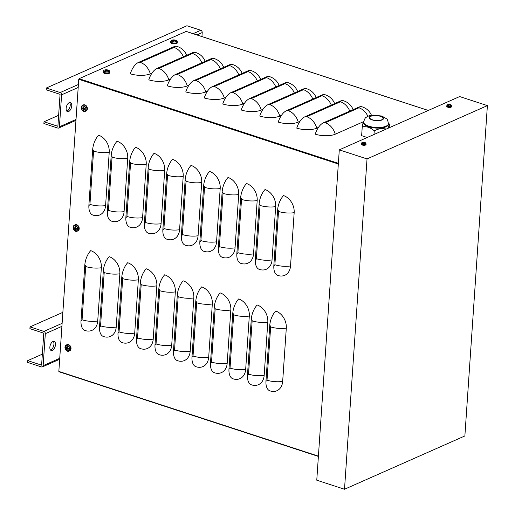 <?xml version="1.0" encoding="UTF-8"?>
<svg xmlns="http://www.w3.org/2000/svg" width="515" height="515" viewBox="0 0 515 515"><rect width="100%" height="100%" fill="white"/><g stroke="black" fill="none" stroke-linecap="round" stroke-linejoin="round"><path stroke-width="0.77" d="M318.392 456.38L58.839 371.412L78.756 79.271L79.072 78.698L186.14 31.441M151.996 73.079L150.303 73.825A14.336 5.234 -176.1 0 1 130.308 73.793A14.336 7.603 108.1 0 1 138.587 62.373L173.742 46.807A14.336 7.603 108.1 0 1 177.282 46.492C181.692 47.985 184.814 50.876 186.649 55.176A14.336 5.234 -176.1 0 1 186.694 55.298M170.491 79.117L168.798 79.864A14.336 5.234 -176.1 0 1 148.803 79.831A14.336 7.603 108.1 0 1 157.081 68.411L192.237 52.845A14.336 7.603 108.1 0 1 195.777 52.53C200.187 54.017 203.309 56.914 205.144 61.214A14.336 5.234 -176.1 0 1 205.189 61.337M188.986 85.155L187.293 85.902A14.336 5.234 -176.1 0 1 167.298 85.863A14.336 7.603 108.1 0 1 175.576 74.45L210.732 58.884A14.336 7.603 108.1 0 1 214.272 58.568C218.682 60.055 221.804 62.952 223.639 67.253A14.336 5.234 -176.1 0 1 223.684 67.375M207.481 91.194L205.788 91.94A14.336 5.234 -176.1 0 1 185.793 91.902A14.336 7.603 108.1 0 1 194.071 80.488L229.227 64.916A14.336 7.603 108.1 0 1 232.767 64.607C237.177 66.094 240.299 68.991 242.134 73.291A14.336 5.234 -176.1 0 1 242.172 73.413M225.976 97.226L224.282 97.979A14.336 5.234 -176.1 0 1 204.288 97.94A14.336 7.603 108.1 0 1 212.566 86.526L247.721 70.954A14.336 7.603 108.1 0 1 251.262 70.645C255.672 72.132 258.794 75.029 260.629 79.329A14.336 5.234 -176.1 0 1 260.667 79.445M244.471 103.264L242.777 104.017A14.336 5.234 -176.1 0 1 222.783 103.979A14.336 7.603 108.1 0 1 231.055 92.565L266.216 76.993A14.336 7.603 108.1 0 1 269.757 76.684C274.167 78.171 277.289 81.061 279.117 85.368A14.336 5.234 -176.1 0 1 279.162 85.484M262.965 109.302L261.272 110.056A14.336 5.234 -176.1 0 1 241.278 110.017A14.336 7.603 108.1 0 1 249.55 98.603L284.705 83.031A14.336 7.603 108.1 0 1 288.252 82.722C292.662 84.209 295.784 87.099 297.612 91.4A14.336 5.234 -176.1 0 1 297.657 91.522M281.46 115.341L279.767 116.094A14.336 5.234 -176.1 0 1 259.772 116.055A14.336 7.603 108.1 0 1 268.045 104.635L303.2 89.069A14.336 7.603 108.1 0 1 306.747 88.754C311.157 90.247 314.279 93.138 316.107 97.438A14.336 5.234 -176.1 0 1 316.152 97.56M299.955 121.379L298.262 122.126A14.336 5.234 -176.1 0 1 278.261 122.094A14.336 7.603 108.1 0 1 286.54 110.674L321.695 95.108A14.336 7.603 108.1 0 1 325.235 94.792C329.652 96.279 332.774 99.176 334.602 103.476A14.336 5.234 -176.1 0 1 334.647 103.599M318.45 127.417L316.757 128.164A14.336 5.234 -176.1 0 1 296.756 128.126A14.336 7.603 108.1 0 1 305.034 116.712L340.19 101.146A14.336 7.603 108.1 0 1 343.73 100.831C348.146 102.318 351.262 105.215 353.097 109.515A14.336 5.234 -176.1 0 1 353.142 109.637M363.551 121.669L335.246 134.203A14.336 5.234 -176.1 0 1 315.251 134.164A14.336 7.603 108.1 0 1 323.529 122.75L358.685 107.178A14.336 7.603 108.1 0 1 362.225 106.869C366.635 108.356 369.757 111.253 371.592 115.553M273.845 265.534A14.336 7.603 108.1 0 0 277.83 275.428A14.336 7.603 108.1 0 0 278.074 275.499A14.336 10.976 66.1 0 0 278.731 275.699A14.336 10.976 66.1 0 0 290.537 265.959A14.336 5.234 -176.1 0 1 274.881 264.742A1.197 0.914 66.1 0 1 273.845 265.534L277.624 210.036A14.336 7.603 108.1 0 1 283.52 195.584A14.336 10.976 66.1 0 1 294.168 212.676L290.537 265.959M255.35 259.502A14.336 7.603 108.1 0 0 259.335 269.397A14.336 7.603 108.1 0 0 259.579 269.467A14.336 10.976 66.1 0 0 260.236 269.66A14.336 10.976 66.1 0 0 272.042 259.921A14.336 5.234 -176.1 0 1 256.386 258.704A1.197 0.914 66.1 0 1 255.35 259.502L259.129 203.998A14.336 7.603 108.1 0 1 265.025 189.546A14.336 10.976 66.1 0 1 275.68 206.637L272.042 259.921M236.855 253.464A14.336 7.603 108.1 0 0 240.84 263.358A14.336 7.603 108.1 0 0 241.084 263.429A14.336 10.976 66.1 0 0 241.741 263.622A14.336 10.976 66.1 0 0 253.547 253.882A14.336 5.234 -176.1 0 1 237.891 252.665A1.197 0.914 66.1 0 1 236.855 253.464L240.634 197.96A14.336 7.603 108.1 0 1 246.531 183.507A14.336 10.976 66.1 0 1 257.185 200.605L253.547 253.882M218.36 247.425A14.336 7.603 108.1 0 0 222.345 257.32A14.336 7.603 108.1 0 0 222.589 257.391A14.336 10.976 66.1 0 0 223.246 257.584A14.336 10.976 66.1 0 0 235.052 247.844A14.336 5.234 -176.1 0 1 219.396 246.627A1.197 0.914 66.1 0 1 218.36 247.425L222.145 191.921A14.336 7.603 108.1 0 1 228.036 177.469A14.336 10.976 66.1 0 1 238.69 194.567L235.052 247.844M199.865 241.387A14.336 7.603 108.1 0 0 203.85 251.281A14.336 7.603 108.1 0 0 204.095 251.352A14.336 10.976 66.1 0 0 204.751 251.545A14.336 10.976 66.1 0 0 216.564 241.805A14.336 5.234 -176.1 0 1 200.908 240.589A1.197 0.914 66.1 0 1 199.865 241.387L203.65 185.883A14.336 7.603 108.1 0 1 209.541 171.437A14.336 10.976 66.1 0 1 220.195 188.529L216.564 241.805M181.37 235.349A14.336 7.603 108.1 0 0 185.355 245.243A14.336 7.603 108.1 0 0 185.6 245.314A14.336 10.976 66.1 0 0 186.263 245.507A14.336 10.976 66.1 0 0 198.069 235.767A14.336 5.234 -176.1 0 1 182.413 234.55A1.197 0.914 66.1 0 1 181.37 235.349L185.155 179.844A14.336 7.603 108.1 0 1 191.046 165.399A14.336 10.976 66.1 0 1 201.7 182.49L198.069 235.767M162.875 229.31A14.336 7.603 108.1 0 0 166.86 239.205A14.336 7.603 108.1 0 0 167.105 239.275A14.336 10.976 66.1 0 0 167.768 239.469A14.336 10.976 66.1 0 0 179.574 229.729A14.336 5.234 -176.1 0 1 163.918 228.512A1.197 0.914 66.1 0 1 162.875 229.31L166.66 173.806A14.336 7.603 108.1 0 1 172.551 159.36A14.336 10.976 66.1 0 1 183.205 176.452L179.574 229.729M144.38 223.272A14.336 7.603 108.1 0 0 148.365 233.166A14.336 7.603 108.1 0 0 148.61 233.237A14.336 10.976 66.1 0 0 149.273 233.43A14.336 10.976 66.1 0 0 161.079 223.697A14.336 5.234 -176.1 0 1 145.423 222.48A1.197 0.914 66.1 0 1 144.38 223.272L148.166 167.774A14.336 7.603 108.1 0 1 154.056 153.322A14.336 10.976 66.1 0 1 164.71 170.414L161.079 223.697M125.885 217.233A14.336 7.603 108.1 0 0 129.87 227.134A14.336 7.603 108.1 0 0 130.115 227.205A14.336 10.976 66.1 0 0 130.778 227.398A14.336 10.976 66.1 0 0 142.584 217.658A14.336 5.234 -176.1 0 1 126.928 216.442A1.197 0.914 66.1 0 1 125.885 217.233L129.671 161.736A14.336 7.603 108.1 0 1 135.567 147.284A14.336 10.976 66.1 0 1 146.215 164.375L142.584 217.658M107.39 211.202A14.336 7.603 108.1 0 0 111.382 221.096A14.336 7.603 108.1 0 0 111.62 221.167A14.336 10.976 66.1 0 0 112.283 221.36A14.336 10.976 66.1 0 0 124.089 211.62A14.336 5.234 -176.1 0 1 108.433 210.403A1.197 0.914 66.1 0 1 107.39 211.202L111.176 155.697A14.336 7.603 108.1 0 1 117.072 141.245A14.336 10.976 66.1 0 1 127.72 158.337L124.089 211.62M88.895 205.163A14.336 7.603 108.1 0 0 92.887 215.058A14.336 7.603 108.1 0 0 93.125 215.128A14.336 10.976 66.1 0 0 93.788 215.322A14.336 10.976 66.1 0 0 105.594 205.582A14.336 5.234 -176.1 0 1 89.938 204.365A1.197 0.914 66.1 0 1 88.895 205.163L92.681 149.659A14.336 7.603 108.1 0 1 98.577 135.207A14.336 10.976 66.1 0 1 109.225 152.305L105.594 205.582M265.972 380.971A14.336 7.603 108.1 0 0 269.957 390.866A14.336 7.603 108.1 0 0 270.201 390.943A14.336 10.976 66.1 0 0 270.864 391.136A14.336 10.976 66.1 0 0 282.671 381.396A14.336 5.234 -176.1 0 1 267.015 380.179A1.197 0.914 66.1 0 1 265.972 380.971L269.757 325.474A14.336 7.603 108.1 0 1 275.647 311.021A14.336 10.976 66.1 0 1 286.301 328.113L282.671 381.396M247.477 374.939A14.336 7.603 108.1 0 0 251.462 384.834A14.336 7.603 108.1 0 0 251.706 384.905A14.336 10.976 66.1 0 0 252.369 385.098A14.336 10.976 66.1 0 0 264.176 375.358A14.336 5.234 -176.1 0 1 248.52 374.141A1.197 0.914 66.1 0 1 247.477 374.939L251.262 319.435A14.336 7.603 108.1 0 1 257.159 304.983A14.336 10.976 66.1 0 1 267.806 322.075L264.176 375.358M228.982 368.901A14.336 7.603 108.1 0 0 232.973 378.795A14.336 7.603 108.1 0 0 233.211 378.866A14.336 10.976 66.1 0 0 233.874 379.059A14.336 10.976 66.1 0 0 245.681 369.319A14.336 5.234 -176.1 0 1 230.025 368.103A1.197 0.914 66.1 0 1 228.982 368.901L232.767 313.397A14.336 7.603 108.1 0 1 238.664 298.945A14.336 10.976 66.1 0 1 249.311 316.043L245.681 369.319M210.487 362.863A14.336 7.603 108.1 0 0 214.478 372.757A14.336 7.603 108.1 0 0 214.716 372.828A14.336 10.976 66.1 0 0 215.379 373.021A14.336 10.976 66.1 0 0 227.186 363.281A14.336 5.234 -176.1 0 1 211.53 362.064A1.197 0.914 66.1 0 1 210.487 362.863L214.272 307.358A14.336 7.603 108.1 0 1 220.169 292.906A14.336 10.976 66.1 0 1 230.817 310.004L227.186 363.281M191.992 356.824A14.336 7.603 108.1 0 0 195.983 366.719A14.336 7.603 108.1 0 0 196.221 366.789A14.336 10.976 66.1 0 0 196.885 366.983A14.336 10.976 66.1 0 0 208.691 357.243A14.336 5.234 -176.1 0 1 193.035 356.026A1.197 0.914 66.1 0 1 191.992 356.824L195.777 301.32A14.336 7.603 108.1 0 1 201.674 286.874A14.336 10.976 66.1 0 1 212.322 303.966L208.691 357.243M173.497 350.786A14.336 7.603 108.1 0 0 177.488 360.68A14.336 7.603 108.1 0 0 177.727 360.751A14.336 10.976 66.1 0 0 178.39 360.944A14.336 10.976 66.1 0 0 190.196 351.204A14.336 5.234 -176.1 0 1 174.54 349.988A1.197 0.914 66.1 0 1 173.497 350.786L177.282 295.282A14.336 7.603 108.1 0 1 183.179 280.836A14.336 10.976 66.1 0 1 193.827 297.928L190.196 351.204M155.009 344.747A14.336 7.603 108.1 0 0 158.993 354.642A14.336 7.603 108.1 0 0 159.238 354.713A14.336 10.976 66.1 0 0 159.895 354.906A14.336 10.976 66.1 0 0 171.701 345.166A14.336 5.234 -176.1 0 1 156.045 343.949A1.197 0.914 66.1 0 1 155.009 344.747L158.787 289.243A14.336 7.603 108.1 0 1 164.684 274.798A14.336 10.976 66.1 0 1 175.332 291.889L171.701 345.166M136.514 338.709A14.336 7.603 108.1 0 0 140.498 348.603A14.336 7.603 108.1 0 0 140.743 348.674A14.336 10.976 66.1 0 0 141.4 348.874A14.336 10.976 66.1 0 0 153.206 339.134A14.336 5.234 -176.1 0 1 137.55 337.917A1.197 0.914 66.1 0 1 136.514 338.709L140.292 283.211A14.336 7.603 108.1 0 1 146.189 268.759A14.336 10.976 66.1 0 1 156.837 285.851L153.206 339.134M118.019 332.677A14.336 7.603 108.1 0 0 122.004 342.572A14.336 7.603 108.1 0 0 122.248 342.642A14.336 10.976 66.1 0 0 122.905 342.835A14.336 10.976 66.1 0 0 134.711 333.096A14.336 5.234 -176.1 0 1 119.055 331.879A1.197 0.914 66.1 0 1 118.019 332.677L121.797 277.173A14.336 7.603 108.1 0 1 127.694 262.721A14.336 10.976 66.1 0 1 138.348 279.812L134.711 333.096M99.524 326.639A14.336 7.603 108.1 0 0 103.509 336.533A14.336 7.603 108.1 0 0 103.753 336.604A14.336 10.976 66.1 0 0 104.41 336.797A14.336 10.976 66.1 0 0 116.216 327.057A14.336 5.234 -176.1 0 1 100.56 325.841A1.197 0.914 66.1 0 1 99.524 326.639L103.309 271.135A14.336 7.603 108.1 0 1 109.199 256.682A14.336 10.976 66.1 0 1 119.853 273.78L116.216 327.057M81.029 320.6A14.336 7.603 108.1 0 0 85.014 330.495A14.336 7.603 108.1 0 0 85.258 330.566A14.336 10.976 66.1 0 0 85.915 330.759A14.336 10.976 66.1 0 0 97.721 321.019A14.336 5.234 -176.1 0 1 82.065 319.802A1.197 0.914 66.1 0 1 81.029 320.6L84.814 265.096A14.336 7.603 108.1 0 1 90.704 250.644A14.336 10.976 66.1 0 1 101.358 267.742L97.721 321.019M44.013 121.765L43.891 123.542L57.764 128.068A1.912 1.461 66.1 0 0 58.659 128.042A1.912 1.461 66.1 0 0 59.425 126.793L61.607 94.831A1.912 1.461 -113.9 0 0 60.184 92.552L46.311 88.02L46.196 89.797L60.062 94.329L57.886 126.291L44.013 121.765L58.633 115.289M201.944 36.552L202.215 32.561A1.912 1.461 -113.9 0 0 200.792 30.276L186.926 25.75L46.311 88.02M66.776 111.131A4.777 2.536 108.1 0 0 69.821 107.358A4.777 2.536 108.1 0 0 69.589 102.517M69.255 102.64A4.777 2.536 -71.9 0 1 70.433 102.53A4.777 2.536 -71.9 0 1 71.36 107.86A4.777 2.536 -71.9 0 1 67.465 111.62A4.777 2.536 -71.9 0 1 66.274 107.313A4.777 2.536 -71.9 0 1 69.255 102.64M27.726 360.635L27.61 362.406L41.477 366.938A1.912 1.461 66.1 0 0 42.372 366.905A1.912 1.461 66.1 0 0 43.138 365.663L45.32 333.694A1.912 1.461 -113.9 0 0 43.897 331.415L30.031 326.89L29.909 328.667L43.781 333.192L41.599 365.161L27.726 360.635L42.352 354.159M62.869 312.348L30.031 326.89M50.489 349.994A4.777 2.536 108.1 0 0 53.534 346.228A4.777 2.536 108.1 0 0 53.303 341.387M52.968 341.503A4.777 2.536 -71.9 0 1 54.152 341.4A4.777 2.536 -71.9 0 1 55.073 346.73A4.777 2.536 -71.9 0 1 51.185 350.49A4.777 2.536 -71.9 0 1 49.994 346.177A4.777 2.536 -71.9 0 1 52.968 341.503M367.028 158.923L487.39 105.614L459.65 96.562L339.288 149.865L367.028 158.923L344.509 489.25L316.77 480.192L339.288 149.865M487.39 105.614L464.871 435.948L344.509 489.25M367.214 137.499L361.639 135.677L362.245 126.864C366.384 126.136 370.388 127.443 374.257 130.784L377.656 129.317L381.164 128.525L386.462 128.969M363.828 121.54C363.435 121.283 362.908 123.053 362.245 126.864M389.185 127.765L389.443 124.057L388.426 123.24M388.059 128.267L389.443 124.057M373.999 134.492L374.257 130.784M380.282 116.287A6.689 2.44 3.9 0 0 373.394 115.663A6.689 2.44 3.9 0 0 369.673 117.575A6.689 2.44 3.9 0 0 372.409 119.776A6.689 2.44 3.9 0 0 379.298 120.401A6.689 2.44 3.9 0 0 383.025 118.489A6.689 2.44 3.9 0 0 380.282 116.287M385.993 126.806A12.424 4.532 -176.1 0 1 368.663 126.774A12.424 4.532 -176.1 0 1 363.577 122.686L363.616 122.068A12.424 4.532 3.9 0 0 368.701 126.156A12.424 4.532 3.9 0 0 381.493 127.314A12.424 4.532 3.9 0 0 388.413 123.761L388.368 124.379A12.424 4.532 -176.1 0 1 385.993 126.806M174.733 40.267L174.868 40.016A5.729 2.981 101.3 0 0 174.173 40.099L173.851 40.099A5.729 4.39 -104.8 0 0 172.834 40.009L172.995 40.209M172.834 40.009A1.86 0.682 3.9 0 0 172.403 40.202A5.729 4.339 57.2 0 1 173.465 40.267L173.51 40.389A5.729 3.431 104 0 0 172.718 40.962L172.718 40.962A1.86 0.682 3.9 0 0 173.317 41.161A5.729 2.614 -68.3 0 1 174.044 40.563L174.366 40.563A5.729 4.023 62.7 0 1 175.345 41.161A1.86 0.682 3.9 0 0 175.782 40.968A5.729 4.706 -109.6 0 0 174.752 40.395L174.701 40.273A5.729 3.064 -65.1 0 1 175.461 40.209A1.86 0.682 3.9 0 0 174.868 40.016M176.252 41.644A2.71 0.991 -176.1 0 1 172.248 41.561A2.71 0.991 -176.1 0 1 172.268 40.086L172.268 40.086C171.482 40.151 170.954 40.653 170.697 41.593A3.315 1.21 3.9 0 0 172.055 42.694A3.315 1.21 3.9 0 0 176.677 42.706A3.315 1.21 3.9 0 0 177.315 42.043C177.186 41.078 176.735 40.511 175.969 40.337A2.71 0.991 -176.1 0 1 176.252 41.644M174.714 40.743L174.701 40.273M173.465 40.267L173.516 40.968M177.315 42.043L177.295 42.816A3.348 1.223 -176.1 0 1 175.448 43.788A3.348 1.223 -176.1 0 1 171.984 43.479A3.348 1.223 -176.1 0 1 170.62 42.359L170.697 41.593M107.236 70.156L107.371 69.905A5.729 2.981 101.3 0 0 106.682 69.989L106.354 69.989A5.729 4.39 -104.8 0 0 105.343 69.898L105.498 70.098M105.343 69.898A1.86 0.682 3.9 0 0 104.906 70.091A5.729 4.339 57.2 0 1 105.968 70.162L106.019 70.285A5.729 3.431 104 0 0 105.227 70.858L105.227 70.858A1.86 0.682 3.9 0 0 105.82 71.051A5.729 2.614 -68.3 0 1 106.547 70.452L106.875 70.458A5.729 4.023 62.7 0 1 107.854 71.051A1.86 0.682 3.9 0 0 108.285 70.858A5.729 4.706 -109.6 0 0 107.262 70.285L107.21 70.162A5.729 3.064 -65.1 0 1 107.97 70.098A1.86 0.682 3.9 0 0 107.371 69.905M108.762 71.534A2.71 0.991 -176.1 0 1 104.757 71.45A2.71 0.991 -176.1 0 1 104.77 69.976L104.77 69.976C103.985 70.04 103.464 70.542 103.206 71.482A3.315 1.21 3.9 0 0 104.558 72.589A3.315 1.21 3.9 0 0 109.186 72.596A3.315 1.21 3.9 0 0 109.824 71.933C109.695 70.967 109.244 70.401 108.472 70.227A2.71 0.991 -176.1 0 1 108.762 71.534M107.223 70.639L107.21 70.162M105.968 70.162L106.019 70.864M109.824 71.933L109.798 72.705A3.348 1.223 -176.1 0 1 107.957 73.677A3.348 1.223 -176.1 0 1 104.493 73.368A3.348 1.223 -176.1 0 1 103.122 72.255L103.206 71.482M82.825 108.169A1.307 0.998 66.1 0 0 82.831 108.247L81.904 108.408A5.729 2.305 -1.9 0 0 82.761 108.774L82.934 109.051A5.729 3.296 114 0 0 82.986 110.146L83.482 109.541M82.986 110.146A1.86 1.429 -113.9 0 0 83.578 110.339A5.729 2.749 -77.4 0 1 83.462 109.225L83.668 109.071A5.729 2.62 3.4 0 0 84.846 109.367L84.846 109.367A1.86 1.429 -113.9 0 0 84.891 108.684A5.729 1.539 -175.7 0 1 83.713 108.459L83.539 108.182A5.729 2.53 -71.3 0 1 83.81 106.946A1.86 1.429 -113.9 0 0 83.218 106.753A5.729 3.515 107.4 0 0 83.005 108.008L82.806 108.163A5.729 1.854 -170.5 0 1 81.949 107.719A1.86 1.429 -113.9 0 0 81.904 108.408M83.778 107.081A1.307 0.998 66.1 0 0 83.739 107.075L83.218 106.753M83.791 105.929A2.71 2.079 66.1 0 1 85.426 110.326A2.71 2.079 66.1 0 1 81.634 109.09A2.71 2.079 66.1 0 1 83.791 105.929M83.61 107.79L82.806 108.163M83.462 109.225L84.473 108.614M82.992 105.105A3.348 2.562 66.1 0 1 83.224 104.963A3.348 2.562 66.1 0 1 86.069 105.594A3.348 2.562 66.1 0 1 87.376 108.858A3.348 2.562 66.1 0 1 85.934 111.079A3.348 2.562 66.1 0 1 85.677 111.156M82.831 108.247L83.623 108.272L83.578 109.45M84.222 108.82L84.885 108.922M83.739 107.075L83.971 107.654M75.093 226.793A1.667 1.281 66.1 0 1 75.422 226.864A1.667 1.281 66.1 0 1 75.602 226.948A1.307 0.998 66.1 0 0 75.563 226.954L75.042 226.626A5.729 3.515 107.4 0 0 74.836 227.888L74.63 228.042A1.307 0.998 66.1 0 0 74.656 228.126L73.729 228.287A5.729 2.305 -1.9 0 0 74.591 228.654L74.765 228.93A5.729 3.296 114 0 0 74.81 230.018L75.306 229.42M74.81 230.018A1.86 1.429 -113.9 0 0 75.409 230.218A5.729 2.749 -77.4 0 1 75.293 229.104L75.499 228.95A5.729 2.62 3.4 0 0 76.671 229.246L76.671 229.246A1.86 1.429 -113.9 0 0 76.722 228.557A5.729 1.539 -175.7 0 1 75.538 228.338L75.364 228.055A5.729 2.53 -71.3 0 1 75.641 226.825A1.86 1.429 -113.9 0 0 75.042 226.626M75.615 225.808A2.71 2.079 66.1 0 1 77.25 230.205A2.71 2.079 66.1 0 1 73.465 228.969A2.71 2.079 66.1 0 1 75.615 225.808M75.435 227.662L74.63 228.042A5.729 1.854 -170.5 0 1 73.774 227.598A1.86 1.429 -113.9 0 0 73.729 228.287M75.293 229.104L76.297 228.493M74.823 224.978A3.348 2.562 66.1 0 1 75.055 224.843A3.348 2.562 66.1 0 1 77.9 225.467A3.348 2.562 66.1 0 1 79.201 228.737A3.348 2.562 66.1 0 1 77.759 230.958A3.348 2.562 66.1 0 1 77.501 231.035M74.656 228.126L75.454 228.151L75.402 229.323M76.046 228.692L76.716 228.795M75.563 226.954L75.795 227.533M66.918 346.672A1.667 1.281 66.1 0 1 67.246 346.743A1.667 1.281 66.1 0 1 67.433 346.827A1.307 0.998 66.1 0 0 67.394 346.833L66.873 346.505A5.729 3.515 107.4 0 0 66.66 347.76L66.461 347.921A1.307 0.998 66.1 0 0 66.487 348.005L65.559 348.166A5.729 2.305 -1.9 0 0 66.416 348.526L66.59 348.81A5.729 3.296 114 0 0 66.641 349.897L67.137 349.292M66.641 349.897A1.86 1.429 -113.9 0 0 67.233 350.091A5.729 2.749 -77.4 0 1 67.117 348.977L67.323 348.822A5.729 2.62 3.4 0 0 68.501 349.125L68.501 349.125A1.86 1.429 -113.9 0 0 68.547 348.436A5.729 1.539 -175.7 0 1 67.368 348.217L67.195 347.934A5.729 2.53 -71.3 0 1 67.465 346.698A1.86 1.429 -113.9 0 0 66.873 346.505M67.446 345.681A2.71 2.079 66.1 0 1 69.081 350.084A2.71 2.079 66.1 0 1 65.289 348.842A2.71 2.079 66.1 0 1 67.446 345.681M67.265 347.541L66.461 347.921A5.729 1.854 -170.5 0 1 65.605 347.477A1.86 1.429 -113.9 0 0 65.559 348.166M67.117 348.977L68.128 348.365M66.647 344.857A3.348 2.562 66.1 0 1 66.879 344.722A3.348 2.562 66.1 0 1 69.725 345.346A3.348 2.562 66.1 0 1 71.031 348.616A3.348 2.562 66.1 0 1 69.589 350.831A3.348 2.562 66.1 0 1 69.332 350.908M66.487 348.005L67.278 348.031L67.233 349.202M67.877 348.571L68.54 348.674M67.394 346.833L67.626 347.413M364.279 142.501L364.356 142.365A3.824 2.195 103.2 0 0 363.835 142.404L363.596 142.404A3.824 3.077 -108 0 0 362.875 142.365L362.966 142.468M362.875 142.365A1.262 0.464 3.9 0 0 362.657 142.462A3.824 2.755 61.1 0 1 363.339 142.52L363.378 142.61A3.824 2.079 102.1 0 0 362.888 143.016L362.888 143.016A1.262 0.464 3.9 0 0 363.184 143.119A3.824 1.957 -66.1 0 1 363.732 142.726L363.97 142.726A3.824 2.833 59 0 1 364.672 143.119A1.262 0.464 3.9 0 0 364.89 143.022A3.824 2.993 -106.2 0 0 364.227 142.616L364.195 142.526A3.824 1.841 -67.3 0 1 364.659 142.468A1.262 0.464 3.9 0 0 364.356 142.365M365.36 143.588A1.996 0.727 -176.1 0 1 362.502 143.563A1.996 0.727 -176.1 0 1 362.251 142.494L361.356 143.473A2.363 0.863 3.9 0 0 362.322 144.264A2.363 0.863 3.9 0 0 365.611 144.264A2.363 0.863 3.9 0 0 366.068 143.794L365.309 142.707A1.996 0.727 -176.1 0 1 365.36 143.588M363.339 142.52L363.378 142.964M366.068 143.794L366.043 144.561A2.388 0.869 -176.1 0 1 364.729 145.249A2.388 0.869 -176.1 0 1 362.251 145.03A2.388 0.869 -176.1 0 1 361.273 144.232L361.356 143.473M449.769 104.635L449.846 104.506A3.824 2.195 103.2 0 0 449.331 104.545L449.086 104.545A3.824 3.077 -108 0 0 448.365 104.5L448.456 104.603M448.365 104.5A1.262 0.464 3.9 0 0 448.147 104.603A3.824 2.755 61.1 0 1 448.829 104.661L448.868 104.751A3.824 2.079 102.1 0 0 448.378 105.157L448.378 105.157A1.262 0.464 3.9 0 0 448.681 105.253A3.824 1.957 -66.1 0 1 449.222 104.867L449.46 104.867A3.824 2.833 59 0 1 450.161 105.26A1.262 0.464 3.9 0 0 450.38 105.163A3.824 2.993 -106.2 0 0 449.724 104.751L449.685 104.661A3.824 1.841 -67.3 0 1 450.149 104.603A1.262 0.464 3.9 0 0 449.846 104.506M450.85 105.73A1.996 0.727 -176.1 0 1 447.998 105.697A1.996 0.727 -176.1 0 1 447.741 104.635L446.846 105.614A2.363 0.863 3.9 0 0 447.812 106.399A2.363 0.863 3.9 0 0 451.108 106.405A2.363 0.863 3.9 0 0 451.558 105.936L450.805 104.841A1.996 0.727 -176.1 0 1 450.85 105.73M448.829 104.661L448.868 105.099M451.558 105.936L451.533 106.695A2.388 0.869 -176.1 0 1 450.219 107.39A2.388 0.869 -176.1 0 1 447.741 107.171A2.388 0.869 -176.1 0 1 446.769 106.373L446.846 105.614M79.072 78.698L338.368 163.345M78.756 79.271L338.323 164.002M185.934 31.37L428.235 110.474M335.246 134.203A14.336 10.976 -113.9 0 0 325.197 122.75L358.949 107.809A14.336 10.976 66.1 0 1 367.903 116.313M358.949 107.809A1.197 0.438 3.9 0 0 358.685 107.178M325.197 122.75A1.197 0.438 -176.1 0 1 323.529 122.75M316.757 128.164A14.336 10.976 -113.9 0 0 306.702 116.718L340.454 101.77A14.336 10.976 66.1 0 1 349.782 111.124M340.454 101.77A1.197 0.438 3.9 0 0 340.19 101.146M306.702 116.718A1.197 0.438 -176.1 0 1 305.034 116.712M298.262 122.126A14.336 10.976 -113.9 0 0 288.213 110.68L321.959 95.732A14.336 10.976 66.1 0 1 331.287 105.086M321.959 95.732A1.197 0.438 3.9 0 0 321.695 95.108M288.213 110.68A1.197 0.438 -176.1 0 1 286.54 110.674M279.767 116.094A14.336 10.976 -113.9 0 0 269.718 104.642L303.464 89.694A14.336 10.976 66.1 0 1 312.792 99.047M303.464 89.694A1.197 0.438 3.9 0 0 303.2 89.069M269.718 104.642A1.197 0.438 -176.1 0 1 268.045 104.635M261.272 110.056A14.336 10.976 -113.9 0 0 251.223 98.603L284.969 83.655A14.336 10.976 66.1 0 1 294.303 93.009M284.969 83.655A1.197 0.438 3.9 0 0 284.705 83.031M251.223 98.603A1.197 0.438 -176.1 0 1 249.55 98.603M242.777 104.017A14.336 10.976 -113.9 0 0 232.728 92.565L266.474 77.623A14.336 10.976 66.1 0 1 275.808 86.971M266.474 77.623A1.197 0.438 3.9 0 0 266.216 76.993M232.728 92.565A1.197 0.438 -176.1 0 1 231.055 92.565M224.282 97.979A14.336 10.976 -113.9 0 0 214.234 86.526L247.979 71.585A14.336 10.976 66.1 0 1 257.313 80.939M247.979 71.585A1.197 0.438 3.9 0 0 247.721 70.954M214.234 86.526A1.197 0.438 -176.1 0 1 212.566 86.526M205.788 91.94A14.336 10.976 -113.9 0 0 195.739 80.488L229.484 65.547A14.336 10.976 66.1 0 1 238.818 74.9M229.484 65.547A1.197 0.438 3.9 0 0 229.227 64.916M195.739 80.488A1.197 0.438 -176.1 0 1 194.071 80.488M187.293 85.902A14.336 10.976 -113.9 0 0 177.244 74.456L210.989 59.508A14.336 10.976 66.1 0 1 220.323 68.862M210.989 59.508A1.197 0.438 3.9 0 0 210.732 58.884M177.244 74.456A1.197 0.438 -176.1 0 1 175.576 74.45M168.798 79.864A14.336 10.976 -113.9 0 0 158.749 68.418L192.494 53.47A14.336 10.976 66.1 0 1 201.828 62.824M192.494 53.47A1.197 0.438 3.9 0 0 192.237 52.845M158.749 68.418A1.197 0.438 -176.1 0 1 157.081 68.411M150.303 73.825A14.336 10.976 -113.9 0 0 140.254 62.379L173.999 47.432A14.336 10.976 66.1 0 1 183.334 56.785M173.999 47.432A1.197 0.438 3.9 0 0 173.742 46.807M140.254 62.379A1.197 0.438 -176.1 0 1 138.587 62.373M274.881 264.742L278.512 211.459A14.336 5.234 3.9 0 0 294.168 212.676M278.512 211.459A1.197 0.914 -113.9 0 0 277.624 210.036M256.386 258.704L260.024 205.421A14.336 5.234 3.9 0 0 275.68 206.637M260.024 205.421A1.197 0.914 -113.9 0 0 259.129 203.998M237.891 252.665L241.529 199.389A14.336 5.234 3.9 0 0 257.185 200.605M241.529 199.389A1.197 0.914 -113.9 0 0 240.634 197.96M219.396 246.627L223.034 193.35A14.336 5.234 3.9 0 0 238.69 194.567M223.034 193.35A1.197 0.914 -113.9 0 0 222.145 191.921M200.908 240.589L204.539 187.312A14.336 5.234 3.9 0 0 220.195 188.529M204.539 187.312A1.197 0.914 -113.9 0 0 203.65 185.883M182.413 234.55L186.044 181.274A14.336 5.234 3.9 0 0 201.7 182.49M186.044 181.274A1.197 0.914 -113.9 0 0 185.155 179.844M163.918 228.512L167.549 175.235A14.336 5.234 3.9 0 0 183.205 176.452M167.549 175.235A1.197 0.914 -113.9 0 0 166.66 173.806M145.423 222.48L149.054 169.197A14.336 5.234 3.9 0 0 164.71 170.414M149.054 169.197A1.197 0.914 -113.9 0 0 148.166 167.774M126.928 216.442L130.559 163.158A14.336 5.234 3.9 0 0 146.215 164.375M130.559 163.158A1.197 0.914 -113.9 0 0 129.671 161.736M108.433 210.403L112.064 157.12A14.336 5.234 3.9 0 0 127.72 158.337M112.064 157.12A1.197 0.914 -113.9 0 0 111.176 155.697M89.938 204.365L93.569 151.088A14.336 5.234 3.9 0 0 109.225 152.305M93.569 151.088A1.197 0.914 -113.9 0 0 92.681 149.659M267.015 380.179L270.645 326.896A14.336 5.234 3.9 0 0 286.301 328.113M270.645 326.896A1.197 0.914 -113.9 0 0 269.757 325.474M248.52 374.141L252.15 320.858A14.336 5.234 3.9 0 0 267.806 322.075M252.15 320.858A1.197 0.914 -113.9 0 0 251.262 319.435M230.025 368.103L233.655 314.826A14.336 5.234 3.9 0 0 249.311 316.043M233.655 314.826A1.197 0.914 -113.9 0 0 232.767 313.397M211.53 362.064L215.161 308.788A14.336 5.234 3.9 0 0 230.817 310.004M215.161 308.788A1.197 0.914 -113.9 0 0 214.272 307.358M193.035 356.026L196.666 302.749A14.336 5.234 3.9 0 0 212.322 303.966M196.666 302.749A1.197 0.914 -113.9 0 0 195.777 301.32M174.54 349.988L178.171 296.711A14.336 5.234 3.9 0 0 193.827 297.928M178.171 296.711A1.197 0.914 -113.9 0 0 177.282 295.282M156.045 343.949L159.676 290.672A14.336 5.234 3.9 0 0 175.332 291.889M159.676 290.672A1.197 0.914 -113.9 0 0 158.787 289.243M137.55 337.917L141.181 284.634A14.336 5.234 3.9 0 0 156.837 285.851M141.181 284.634A1.197 0.914 -113.9 0 0 140.292 283.211M119.055 331.879L122.692 278.596A14.336 5.234 3.9 0 0 138.348 279.812M122.692 278.596A1.197 0.914 -113.9 0 0 121.797 277.173M100.56 325.841L104.197 272.564A14.336 5.234 3.9 0 0 119.853 273.78M104.197 272.564A1.197 0.914 -113.9 0 0 103.309 271.135M82.065 319.802L85.702 266.525A14.336 5.234 3.9 0 0 101.358 267.742M85.702 266.525A1.197 0.914 -113.9 0 0 84.814 265.096M58.839 371.412L318.405 456.148M60.184 92.552L78.402 84.479M193.131 33.675L200.792 30.276M202.215 32.561L196.91 34.911M78.196 87.479L61.607 94.831M59.425 126.793L76.02 119.448M43.897 331.415L62.115 323.349M61.909 326.349L45.32 333.694M43.138 365.663L59.734 358.311M380.566 116.165A7.171 2.614 3.9 0 0 370.568 116.145A7.171 2.614 3.9 0 0 372.126 119.898A7.171 2.614 3.9 0 0 382.13 119.918A7.171 2.614 3.9 0 0 380.566 116.165M173.317 41.155A1.667 0.612 -176.1 0 1 172.84 40.994M173.851 40.099L173.767 40.762M174.173 40.099L174.179 40.531M174.688 40.357L174.643 40.704M105.826 71.044A1.667 0.612 -176.1 0 1 105.35 70.883M106.354 69.989L106.27 70.652M106.682 69.989L106.682 70.42M107.197 70.252L107.146 70.594M82.104 108.42A1.667 1.281 66.1 0 1 82.136 107.828M83.546 110.126A1.667 1.281 66.1 0 1 83.057 109.946M84.788 108.665A1.667 1.281 66.1 0 1 84.737 109.283L84.782 108.633M83.263 106.914A1.667 1.281 66.1 0 1 83.591 106.991A1.667 1.281 66.1 0 1 83.778 107.069M84.396 105.112A3.315 2.536 -113.9 0 0 82.748 105.208C81.525 105.749 81.087 106.927 81.441 108.755C82.773 111.253 84.099 112.09 85.432 111.266A3.315 2.536 -113.9 0 0 86.861 109.071A3.315 2.536 -113.9 0 0 84.396 105.112M82.934 109.051L83.894 108.71M82.761 108.774L83.552 108.317M82.973 108.111L83.585 107.918M73.935 228.299A1.667 1.281 66.1 0 1 73.96 227.707M75.37 229.999A1.667 1.281 66.1 0 1 74.881 229.825M76.613 228.544A1.667 1.281 66.1 0 1 76.568 229.156M76.226 224.991A3.315 2.536 -113.9 0 0 74.578 225.087C73.349 225.622 72.918 226.806 73.272 228.634C74.598 231.126 75.93 231.962 77.263 231.145A3.315 2.536 -113.9 0 0 78.686 228.943A3.315 2.536 -113.9 0 0 76.226 224.991M74.765 228.93L75.724 228.589M74.591 228.654L75.377 228.19M74.804 227.991L75.409 227.797M65.759 348.179A1.667 1.281 66.1 0 1 65.791 347.586M67.201 349.878A1.667 1.281 66.1 0 1 66.712 349.704M68.444 348.423A1.667 1.281 66.1 0 1 68.392 349.035L68.437 348.391M68.051 344.87A3.315 2.536 -113.9 0 0 66.403 344.96C65.18 345.501 64.742 346.685 65.096 348.507C66.429 351.005 67.755 351.842 69.087 351.024A3.315 2.536 -113.9 0 0 70.516 348.822A3.315 2.536 -113.9 0 0 68.051 344.87M66.59 348.81L67.549 348.468M66.416 348.526L67.208 348.069M66.628 347.863L67.24 347.677M363.596 142.404L363.545 142.842M449.086 104.545L449.035 104.983M428.3 110.442L186.05 31.364M277.83 275.428L278.731 275.699M259.335 269.397L260.236 269.66M240.84 263.358L241.741 263.622M222.345 257.32L223.246 257.584M203.85 251.281L204.751 251.545M185.355 245.243L186.263 245.507M166.86 239.205L167.768 239.469M148.365 233.166L149.273 233.43M129.87 227.134L130.778 227.398M111.382 221.096L112.283 221.36M92.887 215.058L93.788 215.322M269.957 390.866L270.864 391.136M251.462 384.834L252.369 385.098M232.973 378.795L233.874 379.059M214.478 372.757L215.379 373.021M195.983 366.719L196.885 366.983M177.488 360.68L178.39 360.944M158.993 354.642L159.895 354.906M140.498 348.603L141.4 348.874M122.004 342.572L122.905 342.835M103.509 336.533L104.41 336.797M85.014 330.495L85.915 330.759M58.974 371.74L318.386 456.425M58.659 128.042L75.956 120.381M42.372 366.905L59.669 359.251M388.413 123.761C387.898 120.562 387.261 118.894 386.507 118.746L381.866 116.049L373.182 115.064C370.188 115.289 367.852 116.055 366.184 117.362C365.412 117.414 364.556 118.978 363.616 122.068M173.375 41.129L172.802 40.943M175.634 40.968L175.248 41.136M175.969 40.337A5.736 5.736 0 0 0 172.268 40.086M173.561 40.331L173.574 40.917M174.656 40.305L174.598 40.679M105.884 71.025L105.311 70.832M108.144 70.858L107.751 71.025M108.472 70.227A5.736 5.736 0 0 0 104.77 69.976M106.071 70.227L106.084 70.806M107.165 70.195L107.101 70.568M85.432 111.266L85.934 111.079M82.748 105.208L83.224 104.963M83.533 109.083L84.331 108.588M82.896 108.169L83.572 107.976M76.606 228.512L76.561 229.162M77.263 231.145L77.759 230.958M74.578 225.087L75.055 224.843M75.364 228.956L76.162 228.467M74.72 228.048L75.402 227.855M69.087 351.024L69.589 350.831M66.403 344.96L66.879 344.722M67.188 348.835L67.986 348.34M66.551 347.928L67.227 347.728M365.309 142.707A3.824 3.824 0 0 0 362.251 142.494M363.403 142.578L363.416 142.932M450.805 104.841A3.824 3.824 0 0 0 447.741 104.635M448.9 104.712L448.906 105.073"/></g></svg>
